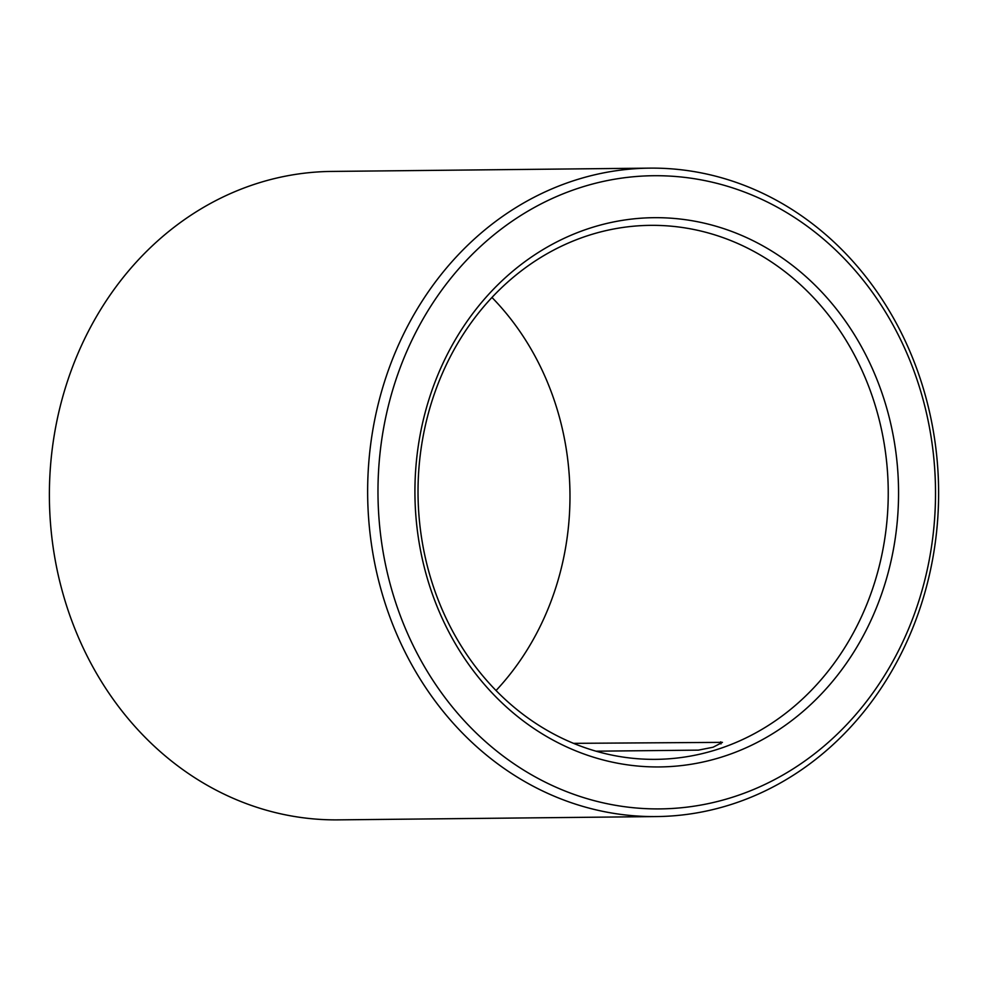 <?xml version="1.0" encoding="UTF-8"?>
<svg xmlns="http://www.w3.org/2000/svg" width="988" height="988" viewBox="0 0 988 988"><rect width="100%" height="100%" fill="white"/><g stroke="black" fill="none" stroke-linecap="round" stroke-linejoin="round"><path stroke-width="1.48" d="M596.023 751.189L698.43 750.127L713.077 747.224L722.438 742.359L573.534 743.346M491.962 297.462A267.019 235.107 -90.6 0 1 496.038 690.538M579.413 238.577A267.019 235.107 -90.6 0 1 650.363 225.35A267.019 235.107 -90.6 0 1 888.224 489.912A267.019 235.107 -90.6 0 1 655.909 759.352A267.019 235.107 -90.6 0 1 421.234 535.607A267.019 235.107 -90.6 0 1 579.413 238.577M580.919 231.291A274.652 241.825 -90.6 0 1 893.523 548.834A274.652 241.825 -90.6 0 1 495.803 696.812A274.652 241.825 -90.6 0 1 580.919 231.291M569.335 191.413A316.605 278.764 -90.6 0 1 929.708 557.467A316.605 278.764 -90.6 0 1 471.214 728.045A316.605 278.764 -90.6 0 1 569.335 191.413M563.605 184.2A324.237 285.483 -90.6 0 1 649.771 168.133A324.237 285.483 -90.6 0 1 938.6 489.381A324.237 285.483 -90.6 0 1 656.501 816.57A324.237 285.483 -90.6 0 1 371.537 544.882A324.237 285.483 -90.6 0 1 563.605 184.2M656.501 816.57L338.229 819.867A324.237 285.483 -90.6 0 1 53.278 548.179A324.237 285.483 -90.6 0 1 245.345 187.51A324.237 285.483 -90.6 0 1 331.499 171.43L649.771 168.133M720.746 741.827A13.35 11.757 -90.6 0 1 720.981 743.927"/></g></svg>
